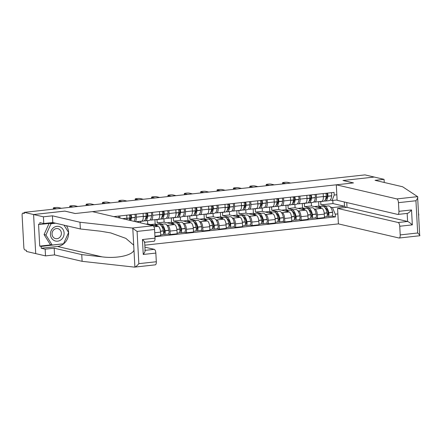 <?xml version="1.0" encoding="UTF-8"?>
<svg xmlns="http://www.w3.org/2000/svg" width="442" height="442" viewBox="0 0 442 442"><rect width="100%" height="100%" fill="white"/><g stroke="black" fill="none" stroke-linecap="round" stroke-linejoin="round"><path stroke-width="0.66" d="M144.821 245.183L338.406 223.884L398.993 238A3.453 1.37 -96.3 0 0 399.187 238.017A3.453 1.37 -96.3 0 0 400.209 234.912L399.745 226.254A3.453 1.37 -96.3 0 0 398.154 222.508L407.601 221.47C408.657 221.862 410.237 222.995 412.336 224.868L399.745 226.254M64.869 211.121L33.592 214.53L35.708 253.609L26.415 251.443L26.354 250.305L24.907 249.968A2.298 0.912 -96.3 0 1 23.846 247.47L22.1 215.226A2.298 0.912 -96.3 0 1 22.785 213.155L24.332 212.983M384.236 182.474L384.065 179.341L364.959 174.888L24.299 212.364L33.592 214.53L35.708 253.609L45.52 255.896L45.156 249.172L54.184 248.177L54.543 254.901L45.52 255.896M64.869 211.088L75.284 213.514L353.396 182.922L342.981 180.496L374.258 177.054L343.086 180.485L353.501 182.911L336.29 184.806L396.877 198.922L417.596 196.64L419.712 235.724M24.332 213.005L22.912 213.166L24.36 213.503L24.299 212.364M119.804 215.956L119.92 218.05M126.882 219.668A5.293 2.099 -96.3 0 0 126.893 218.171L126.732 215.193M136.18 214.155L136.34 217.132A5.293 2.099 83.7 0 1 135.313 221.635M135.893 221.768L141.694 221.133A5.293 2.099 -96.3 0 0 143.269 216.37L143.103 213.392M140.633 221.37L140.716 222.895M152.551 212.353L152.711 215.331A5.293 2.099 83.7 0 1 151.142 220.094A5.293 2.099 83.7 0 1 150.849 220.072L150.103 219.901M154.932 236.238L160.778 235.592L160.59 232.116A5.293 2.099 -96.3 0 0 158.153 226.376L147.738 223.95L147.556 220.608M151.142 220.094L158.07 219.331A5.293 2.099 -96.3 0 0 159.639 214.569L159.479 211.591M166.827 225.155L167.601 225.337A5.293 2.099 83.7 0 1 170.032 231.078L170.22 234.553L177.148 233.79L176.96 230.315A5.293 2.099 -96.3 0 0 174.529 224.575L164.109 222.149L163.932 218.807M157.004 219.569L157.186 222.912L162.606 224.171M168.921 210.552L169.082 213.53A5.293 2.099 83.7 0 1 167.512 218.293A5.293 2.099 83.7 0 1 167.22 218.271L166.474 218.099M168.142 234.072L170.22 234.553M167.512 218.293L174.441 217.53A5.293 2.099 -96.3 0 0 176.01 212.768L175.85 209.79M183.198 223.354L183.971 223.536A5.293 2.099 83.7 0 1 186.408 229.276L186.596 232.752L193.519 231.989L193.331 228.514A5.293 2.099 -96.3 0 0 190.9 222.774L180.48 220.348L180.303 217.011M173.375 217.768L173.557 221.111L178.977 222.37M185.292 208.751L185.458 211.729A5.293 2.099 83.7 0 1 183.883 216.492A5.293 2.099 83.7 0 1 183.59 216.47L182.85 216.298M184.513 232.271L186.596 232.752M183.883 216.492L190.811 215.729A5.293 2.099 -96.3 0 0 192.38 210.967L192.22 207.989M199.574 221.553L200.348 221.735A5.293 2.099 83.7 0 1 202.779 227.475L202.966 230.951L209.895 230.188L209.701 226.713A5.293 2.099 -96.3 0 0 207.27 220.972L196.856 218.547L196.673 215.21M189.745 215.967L189.927 219.309L195.347 220.569M201.668 206.95L201.828 209.928A5.293 2.099 83.7 0 1 200.259 214.69A5.293 2.099 83.7 0 1 199.961 214.668L199.22 214.497M200.889 230.47L202.966 230.951M200.259 214.69L207.182 213.928A5.293 2.099 -96.3 0 0 208.751 209.165L208.591 206.187M215.945 219.751L216.718 219.934A5.293 2.099 83.7 0 1 219.149 225.674L219.337 229.149L226.265 228.387L226.077 224.912A5.293 2.099 -96.3 0 0 223.641 219.171L213.226 216.746L213.044 213.409M206.121 214.171L206.298 217.508L211.724 218.768M218.039 205.149L218.199 208.127A5.293 2.099 83.7 0 1 216.63 212.889A5.293 2.099 83.7 0 1 216.337 212.867L215.591 212.696M217.26 228.669L219.337 229.149M216.63 212.889L223.558 212.127A5.293 2.099 -96.3 0 0 225.127 207.364L224.967 204.386M232.315 217.95L233.089 218.133A5.293 2.099 83.7 0 1 235.52 223.873L235.708 227.348L242.636 226.586L242.448 223.111A5.293 2.099 -96.3 0 0 240.017 217.37L229.597 214.945L229.42 211.607M222.492 212.37L222.674 215.707L228.094 216.967M234.409 203.348L234.569 206.326A5.293 2.099 83.7 0 1 233 211.088A5.293 2.099 83.7 0 1 232.707 211.066L231.962 210.895M233.63 226.868L235.708 227.348M233 211.088L239.929 210.326A5.293 2.099 -96.3 0 0 241.498 205.569L241.338 202.585M248.686 216.149L249.459 216.331A5.293 2.099 83.7 0 1 251.896 222.072L252.084 225.547L259.006 224.785L258.819 221.309A5.293 2.099 -96.3 0 0 256.388 215.569L245.967 213.143L245.791 209.806M238.862 210.569L239.045 213.906L244.465 215.166M250.78 201.546L250.945 204.524A5.293 2.099 83.7 0 1 249.371 209.287A5.293 2.099 83.7 0 1 249.078 209.265L248.338 209.094M250.001 225.066L252.084 225.547M249.371 209.287L256.299 208.525A5.293 2.099 -96.3 0 0 257.868 203.768L257.708 200.784M265.056 214.353L265.83 214.53A5.293 2.099 83.7 0 1 268.266 220.271L268.454 223.746L275.383 222.983L275.189 219.508A5.293 2.099 -96.3 0 0 272.758 213.768L262.344 211.342L262.161 208.005M255.233 208.768L255.415 212.105L260.835 213.364M267.156 199.745L267.316 202.723A5.293 2.099 83.7 0 1 265.747 207.486A5.293 2.099 83.7 0 1 265.449 207.469L264.708 207.292M266.377 223.265L268.454 223.746M265.747 207.486L272.67 206.723A5.293 2.099 -96.3 0 0 274.239 201.966L274.079 198.983M281.432 212.552L282.206 212.729A5.293 2.099 83.7 0 1 284.637 218.47L284.825 221.945L291.753 221.188L291.565 217.713A5.293 2.099 -96.3 0 0 289.129 211.967L278.714 209.541L278.532 206.204M271.609 206.966L271.786 210.304L277.211 211.563M283.526 197.944L283.687 200.928A5.293 2.099 83.7 0 1 282.118 205.685A5.293 2.099 83.7 0 1 281.819 205.668L281.079 205.491M282.747 221.464L284.825 221.945M282.118 205.685L289.046 204.922A5.293 2.099 -96.3 0 0 290.615 200.165L290.455 197.182M297.803 210.751L298.577 210.928A5.293 2.099 83.7 0 1 301.008 216.668L301.195 220.144L308.124 219.387L307.936 215.911A5.293 2.099 -96.3 0 0 305.505 210.165L295.085 207.74L294.908 204.403M287.98 205.165L288.162 208.502L293.582 209.768M299.897 196.143L300.057 199.127A5.293 2.099 83.7 0 1 298.488 203.884A5.293 2.099 83.7 0 1 298.195 203.867L297.449 203.69M299.118 219.663L301.195 220.144M298.488 203.884L305.416 203.121A5.293 2.099 -96.3 0 0 306.986 198.364L306.825 195.381M314.174 208.95L314.947 209.127A5.293 2.099 83.7 0 1 317.384 214.873L317.571 218.348L324.494 217.586L324.306 214.11A5.293 2.099 -96.3 0 0 321.875 208.364L311.455 205.939L311.279 202.602M304.35 203.364L304.532 206.701L309.952 207.967M316.268 194.342L316.433 197.325A5.293 2.099 83.7 0 1 314.859 202.082A5.293 2.099 83.7 0 1 314.566 202.066L313.826 201.889M315.489 217.862L317.571 218.348M314.859 202.082L321.787 201.32A5.293 2.099 -96.3 0 0 323.356 196.563L323.196 193.579M304.532 206.701L311.455 205.939M288.162 208.502L295.085 207.74M271.786 210.304L278.714 209.541M255.415 212.105L262.344 211.342M239.045 213.906L245.967 213.143M222.674 215.707L229.597 214.945M206.298 217.508L213.226 216.746M189.927 219.309L196.856 218.547M173.557 221.111L180.48 220.348M157.186 222.912L164.109 222.149M146.042 224.133L147.738 223.95M337.113 199.966L332.058 200.524L334.207 195.06L334.064 192.386L113.776 216.619M334.207 195.06L336.832 194.773M337.87 213.917L335.246 214.204L332.439 207.591L344.511 206.259L344.279 201.966M154.96 236.73L335.39 216.884L335.246 214.204M320.721 201.563L320.903 204.9L332.97 203.574L344.511 206.259L346.158 207.442M332.97 203.574L332.804 200.441M320.903 204.9L326.323 206.165M330.544 207.149L332.439 207.591M332.058 200.524L330.196 200.088M331.865 216.061L335.39 216.884M61.449 208.276L58.405 207.563A2.646 0.337 -3.1 0 0 55.432 207.53A2.646 0.337 -3.1 0 0 53.344 207.972A2.646 0.337 -3.1 0 0 53.576 208.099L56.62 208.806M54.184 248.177L81.742 254.603L102.052 256.852C116.495 258.802 132.379 255.448 133.976 250.111L134.893 267.067L134.379 267.112L134.893 267.067C136.009 266.653 137.324 265.52 138.838 263.664L156.313 261.741A3.453 1.37 83.7 0 1 155.286 264.846L134.677 267.112M81.742 254.603L82.107 261.327L54.543 254.901M134.379 267.112L82.107 261.327M154.567 229.497L137.092 231.42L132.263 228.028L79.991 222.243L52.427 215.823L43.404 216.812L33.592 214.53L64.764 211.099L75.179 213.525L92.389 211.635L152.976 225.752A3.453 1.37 83.7 0 1 154.567 229.497L155.037 238.155A3.453 1.37 83.7 0 1 154.009 241.26L144.661 242.288M54.217 222.873L39.94 224.442L38.542 224.116L39.73 246.111L41.134 246.437L63.333 243.807M39.94 224.442L39.841 222.624L43.769 223.536L43.404 216.812M66.422 225.718A12.94 11.763 -76.9 0 1 67.477 238.708A12.94 11.763 -76.9 0 1 57.499 246.47L41.233 248.26L45.156 249.172M41.233 248.26L41.134 246.437M52.427 215.823L52.791 222.541L43.769 223.536M79.991 222.243L80.356 228.967L52.791 222.541M133.976 250.111L133.705 245.144L125.871 238.382L110.787 232.94L100.66 231.216L80.356 228.967M145.098 250.343L154.258 249.338A3.453 1.37 83.7 0 1 155.844 253.084L156.313 261.741M154.258 249.338L144.926 247.161M62.714 243.879L63.245 244.001M39.73 246.111L51.316 244.835M144.374 242.288C145.004 242.288 144.363 241.371 142.44 239.542L155.037 238.155M155.844 253.084L143.247 254.465C144.948 252.178 145.468 250.813 144.81 250.376M417.596 196.64L402.601 186.756L375.037 180.33L384.065 179.341M338.406 223.884L337.566 208.392L398.154 222.508M336.29 184.806L337.13 200.298L397.717 214.42A3.453 1.37 -96.3 0 0 397.911 214.431A3.453 1.37 -96.3 0 0 398.933 211.326L398.463 202.668A3.453 1.37 -96.3 0 0 396.877 198.922M346.755 202.541L347.014 207.348L337.566 208.392M347.014 207.348L407.601 221.47L407.165 213.409M418.668 213.801L418.795 215.155M398.933 211.326L411.53 209.939C409.651 212.188 408.198 213.337 407.165 213.375M400.209 234.912L417.684 232.989C419.292 234.503 420.016 235.415 419.856 235.724M417.751 196.839C417.966 197.563 417.358 198.867 415.939 200.745L398.463 202.668M50.449 234.509A7.475 6.796 103.1 0 0 57.67 241.166A7.475 6.796 103.1 0 0 64.096 233.011A7.475 6.796 103.1 0 0 56.869 226.354A7.475 6.796 103.1 0 0 50.449 234.509M52.051 234.144A5.122 4.652 103.1 0 0 55.559 238.619A5.122 4.652 103.1 0 0 61.388 233.116A5.122 4.652 103.1 0 0 57.88 228.647A5.122 4.652 103.1 0 0 52.051 234.144M64.029 225.16L68.604 232.514L63.515 243.791L52.184 245.034L50.316 244.603L44.073 234.569L49.095 223.437M52.184 245.034L45.94 235.006L51.029 223.729L55.686 223.216M44.073 234.569L45.94 235.006M49.559 223.387L51.029 223.729M77.82 206.475L74.775 205.762A2.646 0.337 -3.1 0 0 71.803 205.729A2.646 0.337 -3.1 0 0 69.72 206.171A2.646 0.337 -3.1 0 0 69.947 206.298L72.991 207.005M114.771 216.851A2.906 1.155 -96.3 0 0 114.655 216.519M118.876 217.807A2.906 1.155 -96.3 0 0 118.489 216.099M129.451 214.889L130.186 215.061A1.409 0.558 83.7 0 1 130.821 217.094L130.81 217.243A7.249 2.879 83.7 0 1 129.86 220.365M94.19 204.674L91.146 203.961A2.646 0.337 -3.1 0 0 88.173 203.928A2.646 0.337 -3.1 0 0 86.091 204.37A2.646 0.337 -3.1 0 0 86.317 204.497L89.361 205.204M130.804 220.586A8.741 3.47 -96.3 0 0 131.401 217.917L131.418 217.768A2.906 1.155 -96.3 0 0 131.025 214.718M134.036 221.337A8.741 3.47 -96.3 0 0 135.23 217.492L135.246 217.348A2.906 1.155 -96.3 0 0 134.86 214.298M129.351 214.906A2.906 1.155 83.7 0 1 129.738 217.956L129.721 218.099A8.741 3.47 83.7 0 1 129.307 220.232M129.777 217.702L129.777 217.702A7.249 2.879 83.7 0 0 130.429 219.116M145.827 213.094L146.562 213.265A1.409 0.558 83.7 0 1 147.197 215.293L147.18 215.442A7.249 2.879 83.7 0 1 145.357 219.315M144.385 220.696A8.741 3.47 -96.3 0 0 144.766 220.834A8.741 3.47 -96.3 0 0 145.252 220.862A8.741 3.47 -96.3 0 0 147.772 216.116L147.788 215.967A2.906 1.155 -96.3 0 0 147.401 212.917M139.153 221.409A8.741 3.47 -96.3 0 0 139.258 221.436A8.741 3.47 -96.3 0 0 139.744 221.47A8.741 3.47 -96.3 0 0 140.307 221.282M110.561 202.872L107.516 202.165A2.646 0.337 -3.1 0 0 104.544 202.127A2.646 0.337 -3.1 0 0 102.461 202.569A2.646 0.337 -3.1 0 0 102.693 202.696L105.737 203.403M145.252 220.862L149.087 220.442A8.741 3.47 -96.3 0 0 151.606 215.69L151.623 215.547A2.906 1.155 -96.3 0 0 151.23 212.497M145.722 213.105A2.906 1.155 83.7 0 1 146.109 216.155L146.092 216.298A8.741 3.47 83.7 0 1 143.573 221.05L139.744 221.47M138.606 222.403L138.556 221.475M146.805 217.315A7.249 2.879 83.7 0 1 146.147 215.9L146.131 215.906M162.197 211.293L162.932 211.464A1.409 0.558 83.7 0 1 163.568 213.492L163.551 213.641A7.249 2.879 83.7 0 1 161.728 217.514M160.755 218.895A8.741 3.47 -96.3 0 0 161.137 219.033A8.741 3.47 -96.3 0 0 161.628 219.061A8.741 3.47 -96.3 0 0 164.148 214.315L164.164 214.166A2.906 1.155 -96.3 0 0 163.772 211.116M155.523 219.608A8.741 3.47 -96.3 0 0 155.628 219.635A8.741 3.47 -96.3 0 0 156.114 219.668A8.741 3.47 -96.3 0 0 156.678 219.481M126.937 201.071L123.893 200.364A2.646 0.337 -3.1 0 0 120.92 200.325A2.646 0.337 -3.1 0 0 118.832 200.773A2.646 0.337 -3.1 0 0 119.064 200.895L122.108 201.602M161.628 219.061L165.457 218.641A8.741 3.47 -96.3 0 0 167.977 213.889L167.993 213.746A2.906 1.155 -96.3 0 0 167.601 210.696M162.092 211.304A2.906 1.155 83.7 0 1 162.485 214.353L162.468 214.497A8.741 3.47 83.7 0 1 159.949 219.249L156.114 219.668M157.518 226.227A8.741 3.47 -96.3 0 0 155.435 224.961L159.264 224.542A8.741 3.47 83.7 0 1 163.352 230.829L163.385 230.989A2.906 1.155 83.7 0 1 162.662 234.674L160.739 234.884M155.435 224.961A8.741 3.47 -96.3 0 0 154.413 225.503M163.181 234.243L164.181 234.475A2.906 1.155 -96.3 0 0 164.341 234.487A2.906 1.155 -96.3 0 0 165.065 230.801L165.032 230.647A8.741 3.47 -96.3 0 0 160.943 224.354A8.741 3.47 -96.3 0 0 160.131 224.707M168.01 234.056A2.906 1.155 -96.3 0 0 168.17 234.067A2.906 1.155 -96.3 0 0 168.894 230.381L168.861 230.221A8.741 3.47 -96.3 0 0 164.772 223.934L160.943 224.354M157.8 224.702L155.164 224.088L150.529 224.597M155.164 224.088L154.927 219.674M161.38 225.845A7.249 2.879 83.7 0 1 164.496 231.055L164.529 231.216A1.409 0.558 83.7 0 1 164.175 233A1.409 0.558 83.7 0 1 164.098 232.995L163.518 232.862M164.595 231.801L163.474 231.536M163.197 227.437L162.33 227.531M162.518 214.099L162.507 214.099A7.249 2.879 83.7 0 0 163.175 215.514M178.568 209.491L179.303 209.663A1.409 0.558 83.7 0 1 179.938 211.69L179.922 211.84A7.249 2.879 83.7 0 1 178.098 215.713M177.132 217.094A8.741 3.47 -96.3 0 0 177.513 217.232A8.741 3.47 -96.3 0 0 177.999 217.26A8.741 3.47 -96.3 0 0 180.518 212.514L180.535 212.364A2.906 1.155 -96.3 0 0 180.143 209.315M171.899 217.807A8.741 3.47 -96.3 0 0 171.999 217.834A8.741 3.47 -96.3 0 0 172.49 217.867A8.741 3.47 -96.3 0 0 173.054 217.679M143.307 199.27L140.263 198.563A2.646 0.337 -3.1 0 0 137.291 198.524A2.646 0.337 -3.1 0 0 135.208 198.972A2.646 0.337 -3.1 0 0 135.434 199.093L138.479 199.801M177.999 217.26L181.828 216.84A8.741 3.47 -96.3 0 0 184.347 212.088L184.364 211.945A2.906 1.155 -96.3 0 0 183.977 208.895M178.463 209.502A2.906 1.155 83.7 0 1 178.855 212.552L178.839 212.696A8.741 3.47 83.7 0 1 176.319 217.447L172.49 217.867M173.894 224.425A8.741 3.47 -96.3 0 0 171.805 223.16L175.634 222.74A8.741 3.47 83.7 0 1 179.723 229.028L179.756 229.188A2.906 1.155 83.7 0 1 179.032 232.873L177.109 233.083M171.805 223.16A8.741 3.47 -96.3 0 0 170.783 223.702M179.551 232.442L180.551 232.674A2.906 1.155 -96.3 0 0 180.712 232.685A2.906 1.155 -96.3 0 0 181.435 229L181.402 228.845A8.741 3.47 -96.3 0 0 177.314 222.553A8.741 3.47 -96.3 0 0 176.502 222.906M184.38 232.254A2.906 1.155 -96.3 0 0 184.541 232.265A2.906 1.155 -96.3 0 0 185.264 228.58L185.231 228.42A8.741 3.47 -96.3 0 0 181.143 222.133L177.314 222.553M174.17 222.901L171.535 222.287L166.899 222.796M171.535 222.287L171.297 217.873M177.75 224.044A7.249 2.879 83.7 0 1 180.866 229.254L180.9 229.415A1.409 0.558 83.7 0 1 180.546 231.199A1.409 0.558 83.7 0 1 180.469 231.194L179.888 231.061M180.971 230L179.85 229.735M179.568 225.635L178.701 225.729M178.894 212.298L178.894 212.298A7.249 2.879 83.7 0 0 179.546 213.713M194.939 207.69L195.673 207.862A1.409 0.558 83.7 0 1 196.309 209.889L196.298 210.038A7.249 2.879 83.7 0 1 194.474 213.911M193.502 215.293A8.741 3.47 -96.3 0 0 193.883 215.431A8.741 3.47 -96.3 0 0 194.37 215.458A8.741 3.47 -96.3 0 0 196.889 210.712L196.905 210.563A2.906 1.155 -96.3 0 0 196.513 207.513M188.27 216.005A8.741 3.47 -96.3 0 0 188.375 216.033A8.741 3.47 -96.3 0 0 188.861 216.066A8.741 3.47 -96.3 0 0 189.425 215.878M159.678 197.469L156.634 196.762A2.646 0.337 -3.1 0 0 153.661 196.729A2.646 0.337 -3.1 0 0 151.578 197.171A2.646 0.337 -3.1 0 0 151.805 197.292L154.849 197.999M194.37 215.458L198.198 215.039A8.741 3.47 -96.3 0 0 200.718 210.293L200.734 210.143A2.906 1.155 -96.3 0 0 200.348 207.094M194.839 207.701A2.906 1.155 83.7 0 1 195.226 210.751L195.209 210.895A8.741 3.47 83.7 0 1 192.69 215.646L188.861 216.066M190.264 222.624A8.741 3.47 -96.3 0 0 188.176 221.359L192.005 220.939A8.741 3.47 83.7 0 1 196.093 227.227L196.126 227.387A2.906 1.155 83.7 0 1 195.403 231.072L193.48 231.282M188.176 221.359A8.741 3.47 -96.3 0 0 187.159 221.901M195.922 230.641L196.922 230.873A2.906 1.155 -96.3 0 0 197.082 230.884A2.906 1.155 -96.3 0 0 197.806 227.199L197.773 227.044A8.741 3.47 -96.3 0 0 193.684 220.751A8.741 3.47 -96.3 0 0 192.878 221.105M200.751 230.453A2.906 1.155 -96.3 0 0 200.917 230.464A2.906 1.155 -96.3 0 0 201.635 226.779L201.607 226.619A8.741 3.47 -96.3 0 0 197.519 220.331L193.684 220.751M190.541 221.099L187.911 220.486L183.27 220.994M187.911 220.486L187.668 216.072M194.121 222.243A7.249 2.879 83.7 0 1 197.237 227.453L197.27 227.613A1.409 0.558 83.7 0 1 196.922 229.398A1.409 0.558 83.7 0 1 196.839 229.392L196.265 229.26M197.342 228.199L196.22 227.934M195.944 223.834L195.071 223.934M195.265 210.497L195.248 210.497A7.249 2.879 83.7 0 0 195.917 211.911M211.315 205.889L212.049 206.06A1.409 0.558 83.7 0 1 212.685 208.088L212.668 208.237A7.249 2.879 83.7 0 1 210.845 212.11M209.873 213.492A8.741 3.47 -96.3 0 0 210.254 213.63A8.741 3.47 -96.3 0 0 210.74 213.657A8.741 3.47 -96.3 0 0 213.259 208.911L213.276 208.762A2.906 1.155 -96.3 0 0 212.889 205.712M204.64 214.204A8.741 3.47 -96.3 0 0 204.745 214.237A8.741 3.47 -96.3 0 0 205.232 214.265A8.741 3.47 -96.3 0 0 205.795 214.077M176.049 195.668L173.004 194.961A2.646 0.337 -3.1 0 0 170.032 194.928A2.646 0.337 -3.1 0 0 167.949 195.37A2.646 0.337 -3.1 0 0 168.181 195.491L171.225 196.198M210.74 213.657L214.574 213.237A8.741 3.47 -96.3 0 0 217.094 208.491L217.11 208.342A2.906 1.155 -96.3 0 0 216.718 205.292M211.21 205.9A2.906 1.155 83.7 0 1 211.596 208.95L211.58 209.094A8.741 3.47 83.7 0 1 209.06 213.845L205.232 214.265M206.635 220.823A8.741 3.47 -96.3 0 0 204.547 219.558L208.381 219.138A8.741 3.47 83.7 0 1 212.469 225.426L212.497 225.586A2.906 1.155 83.7 0 1 211.779 229.271L209.856 229.481M204.547 219.558A8.741 3.47 -96.3 0 0 203.53 220.099M212.293 228.84L213.293 229.072A2.906 1.155 -96.3 0 0 213.458 229.083A2.906 1.155 -96.3 0 0 214.177 225.398L214.143 225.243A8.741 3.47 -96.3 0 0 210.06 218.95A8.741 3.47 -96.3 0 0 209.248 219.304M217.127 228.652A2.906 1.155 -96.3 0 0 217.287 228.663A2.906 1.155 -96.3 0 0 218.011 224.978L217.978 224.818A8.741 3.47 -96.3 0 0 213.889 218.53L210.06 218.95M206.911 219.298L204.281 218.685L199.646 219.193M204.281 218.685L204.044 214.271M210.497 220.442A7.249 2.879 83.7 0 1 213.608 225.652L213.641 225.812A1.409 0.558 83.7 0 1 213.293 227.597A1.409 0.558 83.7 0 1 213.215 227.591L212.635 227.459M213.713 226.398L212.591 226.133M212.315 222.033L211.447 222.133M211.635 208.701L211.635 208.701A7.249 2.879 83.7 0 0 212.293 210.11M227.685 204.088L228.42 204.259A1.409 0.558 83.7 0 1 229.055 206.287L229.039 206.436A7.249 2.879 83.7 0 1 227.216 210.309M226.243 211.69A8.741 3.47 -96.3 0 0 226.624 211.828A8.741 3.47 -96.3 0 0 227.116 211.856A8.741 3.47 -96.3 0 0 229.636 207.11L229.652 206.961A2.906 1.155 -96.3 0 0 229.26 203.911M221.011 212.409A8.741 3.47 -96.3 0 0 221.116 212.436A8.741 3.47 -96.3 0 0 221.602 212.464A8.741 3.47 -96.3 0 0 222.166 212.282M192.425 193.867L189.38 193.16A2.646 0.337 -3.1 0 0 186.408 193.126A2.646 0.337 -3.1 0 0 184.32 193.568A2.646 0.337 -3.1 0 0 184.552 193.69L187.596 194.397M227.116 211.856L230.945 211.436A8.741 3.47 -96.3 0 0 233.464 206.69L233.481 206.541A2.906 1.155 -96.3 0 0 233.089 203.491M227.58 204.099A2.906 1.155 83.7 0 1 227.973 207.149L227.956 207.292A8.741 3.47 83.7 0 1 225.437 212.044L221.602 212.464M223.006 219.022A8.741 3.47 -96.3 0 0 220.923 217.757L224.751 217.337A8.741 3.47 83.7 0 1 228.84 223.624L228.873 223.785A2.906 1.155 83.7 0 1 228.149 227.47L226.227 227.68M220.923 217.757A8.741 3.47 -96.3 0 0 219.901 218.298M228.669 227.039L229.669 227.276A2.906 1.155 -96.3 0 0 229.829 227.282A2.906 1.155 -96.3 0 0 230.553 223.597L230.52 223.442A8.741 3.47 -96.3 0 0 226.431 217.149A8.741 3.47 -96.3 0 0 225.619 217.503M233.498 226.851A2.906 1.155 -96.3 0 0 233.658 226.862A2.906 1.155 -96.3 0 0 234.382 223.177L234.348 223.022A8.741 3.47 -96.3 0 0 230.26 216.729L226.431 217.149M223.287 217.497L220.652 216.884L216.016 217.392M220.652 216.884L220.414 212.469M226.868 218.641A7.249 2.879 83.7 0 1 229.984 223.851L230.017 224.011A1.409 0.558 83.7 0 1 229.663 225.796A1.409 0.558 83.7 0 1 229.586 225.79L229.006 225.658M230.083 224.597L228.962 224.332M228.685 220.232L227.818 220.331M228.663 208.309A7.249 2.879 83.7 0 1 228.006 206.9L227.995 206.9M244.056 202.287L244.791 202.458A1.409 0.558 83.7 0 1 245.426 204.486L245.409 204.635A7.249 2.879 83.7 0 1 243.586 208.508M242.619 209.889A8.741 3.47 -96.3 0 0 243.001 210.027A8.741 3.47 -96.3 0 0 243.487 210.06A8.741 3.47 -96.3 0 0 246.006 205.309L246.023 205.16A2.906 1.155 -96.3 0 0 245.63 202.11M237.387 210.607A8.741 3.47 -96.3 0 0 237.487 210.635A8.741 3.47 -96.3 0 0 237.978 210.663A8.741 3.47 -96.3 0 0 238.542 210.48M208.795 192.066L205.751 191.358A2.646 0.337 -3.1 0 0 202.779 191.325A2.646 0.337 -3.1 0 0 200.696 191.767A2.646 0.337 -3.1 0 0 200.922 191.889L203.966 192.596M243.487 210.06L247.316 209.635A8.741 3.47 -96.3 0 0 249.835 204.889L249.852 204.74A2.906 1.155 -96.3 0 0 249.465 201.69M243.951 202.298A2.906 1.155 83.7 0 1 244.343 205.348L244.327 205.491A8.741 3.47 83.7 0 1 241.807 210.243L237.978 210.663M239.382 217.221A8.741 3.47 -96.3 0 0 237.293 215.956L241.122 215.536A8.741 3.47 83.7 0 1 245.211 221.823L245.244 221.983A2.906 1.155 83.7 0 1 244.52 225.669L242.597 225.879M237.293 215.956A8.741 3.47 -96.3 0 0 236.271 216.497M245.039 225.238L246.039 225.475A2.906 1.155 -96.3 0 0 246.2 225.481A2.906 1.155 -96.3 0 0 246.923 221.796L246.89 221.641A8.741 3.47 -96.3 0 0 242.802 215.353A8.741 3.47 -96.3 0 0 241.989 215.707M249.868 225.05A2.906 1.155 -96.3 0 0 250.028 225.061A2.906 1.155 -96.3 0 0 250.752 221.376L250.719 221.221A8.741 3.47 -96.3 0 0 246.63 214.928L242.802 215.353M239.658 215.696L237.023 215.083L232.387 215.591M237.023 215.083L236.785 210.668M243.238 216.84A7.249 2.879 83.7 0 1 246.354 222.05L246.387 222.21A1.409 0.558 83.7 0 1 246.034 223.995A1.409 0.558 83.7 0 1 245.956 223.989L245.376 223.856M246.459 222.796L245.338 222.53M245.056 218.431L244.188 218.53M244.382 205.099L244.365 205.094A7.249 2.879 83.7 0 0 245.034 206.508M260.426 200.486L261.161 200.657A1.409 0.558 83.7 0 1 261.797 202.685L261.786 202.834A7.249 2.879 83.7 0 1 259.962 206.707M258.99 208.088A8.741 3.47 -96.3 0 0 259.371 208.226A8.741 3.47 -96.3 0 0 259.857 208.259A8.741 3.47 -96.3 0 0 262.377 203.508L262.393 203.359A2.906 1.155 -96.3 0 0 262.001 200.309M253.758 208.806A8.741 3.47 -96.3 0 0 253.863 208.834A8.741 3.47 -96.3 0 0 254.349 208.862A8.741 3.47 -96.3 0 0 254.912 208.679M225.166 190.264L222.122 189.557A2.646 0.337 -3.1 0 0 219.149 189.524A2.646 0.337 -3.1 0 0 217.066 189.966A2.646 0.337 -3.1 0 0 217.293 190.088L220.337 190.795M259.857 208.259L263.686 207.834A8.741 3.47 -96.3 0 0 266.206 203.088L266.222 202.939A2.906 1.155 -96.3 0 0 265.835 199.889M260.327 200.497A2.906 1.155 83.7 0 1 260.714 203.547L260.697 203.69A8.741 3.47 83.7 0 1 258.178 208.442L254.349 208.862M255.752 215.42A8.741 3.47 -96.3 0 0 253.664 214.155L257.493 213.735A8.741 3.47 83.7 0 1 261.581 220.022L261.614 220.182A2.906 1.155 83.7 0 1 260.89 223.867L258.968 224.077M253.664 214.155A8.741 3.47 -96.3 0 0 252.647 214.696M261.41 223.437L262.41 223.674A2.906 1.155 -96.3 0 0 262.57 223.68A2.906 1.155 -96.3 0 0 263.294 219.994L263.261 219.84A8.741 3.47 -96.3 0 0 259.172 213.552A8.741 3.47 -96.3 0 0 258.366 213.906M266.239 223.249A2.906 1.155 -96.3 0 0 266.404 223.26A2.906 1.155 -96.3 0 0 267.123 219.575L267.095 219.42A8.741 3.47 -96.3 0 0 263.007 213.127L259.172 213.552M256.029 213.895L253.399 213.282L248.758 213.795M253.399 213.282L253.155 208.873M259.609 215.039A7.249 2.879 83.7 0 1 262.725 220.249L262.758 220.409A1.409 0.558 83.7 0 1 262.41 222.193A1.409 0.558 83.7 0 1 262.327 222.188L261.752 222.055M262.83 220.994L261.708 220.729M261.432 216.63L260.559 216.729M260.752 203.298L260.752 203.298A7.249 2.879 83.7 0 0 261.404 204.707M276.803 198.685L277.537 198.856A1.409 0.558 83.7 0 1 278.173 200.883L278.156 201.033A7.249 2.879 83.7 0 1 276.333 204.906M275.36 206.287A8.741 3.47 -96.3 0 0 275.742 206.425A8.741 3.47 -96.3 0 0 276.228 206.458A8.741 3.47 -96.3 0 0 278.747 201.707L278.764 201.558A2.906 1.155 -96.3 0 0 278.377 198.508M270.128 207.005A8.741 3.47 -96.3 0 0 270.233 207.033A8.741 3.47 -96.3 0 0 270.719 207.06A8.741 3.47 -96.3 0 0 271.283 206.878M241.536 188.463L238.492 187.756A2.646 0.337 -3.1 0 0 235.52 187.723A2.646 0.337 -3.1 0 0 233.437 188.165A2.646 0.337 -3.1 0 0 233.669 188.286L236.713 188.994M276.228 206.458L280.062 206.033A8.741 3.47 -96.3 0 0 282.582 201.287L282.598 201.138A2.906 1.155 -96.3 0 0 282.206 198.088M276.698 198.696A2.906 1.155 83.7 0 1 277.084 201.745L277.068 201.889A8.741 3.47 83.7 0 1 274.548 206.641L270.719 207.06M272.123 213.619A8.741 3.47 -96.3 0 0 270.034 212.353L273.869 211.933A8.741 3.47 83.7 0 1 277.957 218.221L277.985 218.381A2.906 1.155 83.7 0 1 277.267 222.066L275.344 222.276M270.034 212.353A8.741 3.47 -96.3 0 0 269.018 212.895M277.78 221.641L278.78 221.873A2.906 1.155 -96.3 0 0 278.946 221.884A2.906 1.155 -96.3 0 0 279.664 218.193L279.631 218.039A8.741 3.47 -96.3 0 0 275.548 211.751A8.741 3.47 -96.3 0 0 274.736 212.105M282.615 221.448A2.906 1.155 -96.3 0 0 282.775 221.459A2.906 1.155 -96.3 0 0 283.499 217.773L283.466 217.619A8.741 3.47 -96.3 0 0 279.377 211.326L275.548 211.751M272.399 212.094L269.769 211.48L265.134 211.994M269.769 211.48L269.532 207.071M275.985 213.237A7.249 2.879 83.7 0 1 279.095 218.447L279.129 218.608A1.409 0.558 83.7 0 1 278.78 220.392A1.409 0.558 83.7 0 1 278.703 220.392L278.123 220.254M279.2 219.193L278.079 218.928M277.803 214.829L276.935 214.928M277.123 201.497L277.123 201.497A7.249 2.879 83.7 0 0 277.78 202.906M293.173 196.883L293.908 197.055A1.409 0.558 83.7 0 1 294.543 199.082L294.527 199.232A7.249 2.879 83.7 0 1 292.703 203.105M291.731 204.486A8.741 3.47 -96.3 0 0 292.112 204.624A8.741 3.47 -96.3 0 0 292.604 204.657A8.741 3.47 -96.3 0 0 295.123 199.906L295.14 199.756A2.906 1.155 -96.3 0 0 294.748 196.707M286.499 205.204A8.741 3.47 -96.3 0 0 286.604 205.232A8.741 3.47 -96.3 0 0 287.09 205.259A8.741 3.47 -96.3 0 0 287.654 205.077M257.913 186.662L254.868 185.955A2.646 0.337 -3.1 0 0 251.896 185.922A2.646 0.337 -3.1 0 0 249.807 186.364A2.646 0.337 -3.1 0 0 250.039 186.485L253.084 187.193M292.604 204.657L296.433 204.232A8.741 3.47 -96.3 0 0 298.952 199.486L298.969 199.336A2.906 1.155 -96.3 0 0 298.577 196.287M293.068 196.894A2.906 1.155 83.7 0 1 293.46 199.944L293.444 200.088A8.741 3.47 83.7 0 1 290.924 204.839L287.09 205.259M288.493 211.817A8.741 3.47 -96.3 0 0 286.41 210.552L290.239 210.132A8.741 3.47 83.7 0 1 294.328 216.42L294.361 216.58A2.906 1.155 83.7 0 1 293.637 220.265L291.714 220.475M286.41 210.552A8.741 3.47 -96.3 0 0 285.388 211.094M294.157 219.84L295.151 220.072A2.906 1.155 -96.3 0 0 295.317 220.083A2.906 1.155 -96.3 0 0 296.041 216.398L296.007 216.237A8.741 3.47 -96.3 0 0 291.919 209.95A8.741 3.47 -96.3 0 0 291.107 210.304M298.985 219.646A2.906 1.155 -96.3 0 0 299.146 219.657A2.906 1.155 -96.3 0 0 299.869 215.972L299.836 215.818A8.741 3.47 -96.3 0 0 295.748 209.525L291.919 209.95M288.775 210.293L286.14 209.679L281.504 210.193M286.14 209.679L285.902 205.27M292.355 211.436A7.249 2.879 83.7 0 1 295.471 216.646L295.505 216.807A1.409 0.558 83.7 0 1 295.151 218.591A1.409 0.558 83.7 0 1 295.074 218.591L294.494 218.453M295.571 217.392L294.449 217.127M294.173 213.027L293.306 213.127M293.494 199.696L293.482 199.69A7.249 2.879 83.7 0 0 294.151 201.104M309.544 195.082L310.278 195.253A1.409 0.558 83.7 0 1 310.914 197.281L310.897 197.43A7.249 2.879 83.7 0 1 309.074 201.303M308.107 202.685A8.741 3.47 -96.3 0 0 308.488 202.823A8.741 3.47 -96.3 0 0 308.975 202.856A8.741 3.47 -96.3 0 0 311.494 198.104L311.511 197.961A2.906 1.155 -96.3 0 0 311.118 194.911M302.875 203.403A8.741 3.47 -96.3 0 0 302.974 203.43A8.741 3.47 -96.3 0 0 303.466 203.458A8.741 3.47 -96.3 0 0 304.03 203.276M274.283 184.861L271.239 184.154A2.646 0.337 -3.1 0 0 268.266 184.121A2.646 0.337 -3.1 0 0 266.183 184.563A2.646 0.337 -3.1 0 0 266.41 184.684L269.454 185.391M308.975 202.856L312.803 202.43A8.741 3.47 -96.3 0 0 315.323 197.685L315.339 197.535A2.906 1.155 -96.3 0 0 314.953 194.486M309.439 195.093A2.906 1.155 83.7 0 1 309.831 198.143L309.814 198.287A8.741 3.47 83.7 0 1 307.295 203.038L303.466 203.458M304.869 210.016A8.741 3.47 -96.3 0 0 302.781 208.751L306.61 208.331A8.741 3.47 83.7 0 1 310.698 214.619L310.732 214.779A2.906 1.155 83.7 0 1 310.008 218.464L308.085 218.674M302.781 208.751A8.741 3.47 -96.3 0 0 301.759 209.293M310.527 218.039L311.527 218.271A2.906 1.155 -96.3 0 0 311.687 218.282A2.906 1.155 -96.3 0 0 312.411 214.597L312.378 214.436A8.741 3.47 -96.3 0 0 308.289 208.149A8.741 3.47 -96.3 0 0 307.477 208.502M315.356 217.845A2.906 1.155 -96.3 0 0 315.516 217.856A2.906 1.155 -96.3 0 0 316.24 214.171L316.207 214.016A8.741 3.47 -96.3 0 0 312.118 207.723L308.289 208.149M305.146 208.491L302.51 207.878L297.875 208.392M302.51 207.878L302.273 203.469M308.726 209.635A7.249 2.879 83.7 0 1 311.842 214.845L311.875 215.005A1.409 0.558 83.7 0 1 311.522 216.795A1.409 0.558 83.7 0 1 311.444 216.79L310.864 216.652M311.947 215.591L310.825 215.331M310.544 211.226L309.676 211.326M310.522 199.303A7.249 2.879 83.7 0 1 309.87 197.894L309.853 197.894M325.914 193.281L326.649 193.452A1.409 0.558 83.7 0 1 327.284 195.486L327.268 195.629A7.249 2.879 83.7 0 1 325.45 199.502M324.478 200.883A8.741 3.47 -96.3 0 0 324.859 201.022A8.741 3.47 -96.3 0 0 325.345 201.055A8.741 3.47 -96.3 0 0 327.865 196.303L327.881 196.16A2.906 1.155 -96.3 0 0 327.489 193.11M319.246 201.602A8.741 3.47 -96.3 0 0 319.351 201.629A8.741 3.47 -96.3 0 0 319.837 201.657A8.741 3.47 -96.3 0 0 320.4 201.475M290.654 183.06L287.609 182.353A2.646 0.337 -3.1 0 0 284.637 182.319A2.646 0.337 -3.1 0 0 282.554 182.761A2.646 0.337 -3.1 0 0 282.781 182.883L285.825 183.59M325.345 201.055L329.174 200.629A8.741 3.47 -96.3 0 0 331.693 195.883L331.71 195.734A2.906 1.155 -96.3 0 0 331.323 192.684M325.815 193.292A2.906 1.155 83.7 0 1 326.202 196.342L326.185 196.491A8.741 3.47 83.7 0 1 323.666 201.237L319.837 201.657M321.24 208.221A8.741 3.47 -96.3 0 0 319.152 206.95L322.98 206.53A8.741 3.47 83.7 0 1 327.069 212.817L327.102 212.978A2.906 1.155 83.7 0 1 326.378 216.663L324.456 216.873M319.152 206.95A8.741 3.47 -96.3 0 0 318.135 207.497M326.898 216.237L327.898 216.47A2.906 1.155 -96.3 0 0 328.058 216.481A2.906 1.155 -96.3 0 0 328.782 212.795L328.749 212.635A8.741 3.47 -96.3 0 0 324.66 206.348A8.741 3.47 -96.3 0 0 323.853 206.701M331.727 216.044A2.906 1.155 -96.3 0 0 331.892 216.055A2.906 1.155 -96.3 0 0 332.611 212.37L332.577 212.215A8.741 3.47 -96.3 0 0 328.494 205.922L324.66 206.348M321.516 206.69L318.886 206.077L314.245 206.591M318.886 206.077L318.643 201.668M325.097 207.834A7.249 2.879 83.7 0 1 328.213 213.044L328.246 213.204A1.409 0.558 83.7 0 1 327.898 214.994A1.409 0.558 83.7 0 1 327.815 214.989L327.24 214.851M328.318 213.79L327.196 213.53M326.92 209.431L326.047 209.525M326.24 196.093L326.24 196.093A7.249 2.879 83.7 0 0 326.892 197.502M321.875 208.364L314.947 209.127M305.505 210.165L298.577 210.928M289.129 211.967L282.206 212.729M272.758 213.768L265.83 214.53M256.388 215.569L249.459 216.331M240.017 217.37L233.089 218.133M223.641 219.171L216.718 219.934M207.27 220.972L200.348 221.735M190.9 222.774L183.971 223.536M174.529 224.575L167.601 225.337M158.153 226.376L153.96 226.84M306.986 198.364L300.057 199.127M290.615 200.165L283.687 200.928M274.239 201.966L267.316 202.723M257.868 203.768L250.945 204.524M241.498 205.569L234.569 206.326M225.127 207.364L218.199 208.127M208.751 209.165L201.828 209.928M192.38 210.967L185.458 211.729M176.01 212.768L169.082 213.53M159.639 214.569L152.711 215.331M143.269 216.37L136.34 217.132M126.893 218.171L122.522 218.652M323.356 196.563L316.433 197.325M307.936 215.911L301.008 216.668M291.565 217.713L284.637 218.47M275.189 219.508L268.266 220.271M258.819 221.309L251.896 222.072M242.448 223.111L235.52 223.873M226.077 224.912L219.149 225.674M209.701 226.713L202.779 227.475M193.331 228.514L186.408 229.276M176.96 230.315L170.032 231.078M160.59 232.116L154.744 232.763M324.306 214.11L317.384 214.873M53.576 208.099L53.631 209.132M133.705 245.144L132.788 228.188M137.092 231.42L138.838 263.664M143.247 254.465L142.44 239.542M132.263 228.028L152.976 225.752M57.499 246.47L102.052 256.852M417.684 232.989L415.939 200.745M411.53 209.939L412.336 224.868M69.947 206.298L70.002 207.337M86.317 204.497L86.372 205.536M135.246 217.348L131.418 217.768M129.738 217.956L126.898 218.265M129.721 218.099L126.904 218.409M135.23 217.492L131.401 217.917M102.693 202.696L102.748 203.734M151.623 215.547L147.788 215.967M146.109 216.155L143.269 216.464M146.092 216.298L143.274 216.608M151.606 215.69L147.772 216.116M119.064 200.895L119.119 201.933M167.993 213.746L164.164 214.166M162.485 214.353L159.645 214.663M162.468 214.497L159.65 214.806M163.352 230.829L160.501 231.144M163.385 230.989L160.518 231.304M168.894 230.381L165.065 230.801M167.977 213.889L164.148 214.315M168.861 230.221L165.032 230.647M135.434 199.093L135.49 200.132M184.364 211.945L180.535 212.364M178.855 212.552L176.015 212.862M178.839 212.696L176.021 213.005M179.723 229.028L176.872 229.343M179.756 229.188L176.888 229.503M185.264 228.58L181.435 229M184.347 212.088L180.518 212.514M185.231 228.42L181.402 228.845M151.805 197.292L151.86 198.331M200.734 210.143L196.905 210.563M195.226 210.751L192.386 211.061M195.209 210.895L192.392 211.204M196.093 227.227L193.242 227.542M196.126 227.387L193.264 227.702M201.635 226.779L197.806 227.199M200.718 210.293L196.889 210.712M201.607 226.619L197.773 227.044M168.181 195.491L168.236 196.53M217.11 208.342L213.276 208.762M211.596 208.95L208.757 209.259M211.58 209.094L208.762 209.403M212.469 225.426L209.613 225.74M212.497 225.586L209.635 225.901M218.011 224.978L214.177 225.398M217.094 208.491L213.259 208.911M217.978 224.818L214.143 225.243M184.552 193.69L184.607 194.729M233.481 206.541L229.652 206.961M227.973 207.149L225.133 207.458M227.956 207.292L225.138 207.602M228.84 223.624L225.989 223.939M228.873 223.785L226.006 224.1M234.382 223.177L230.553 223.597M233.464 206.69L229.636 207.11M234.348 223.022L230.52 223.442M200.922 191.889L200.977 192.927M249.852 204.74L246.023 205.16M244.343 205.348L241.503 205.657M244.327 205.491L241.509 205.801M245.211 221.823L242.36 222.138M245.244 221.983L242.376 222.298M250.752 221.376L246.923 221.796M249.835 204.889L246.006 205.309M250.719 221.221L246.89 221.641M217.293 190.088L217.348 191.126M266.222 202.939L262.393 203.359M260.714 203.547L257.874 203.856M260.697 203.69L257.879 204M261.581 220.022L258.73 220.337M261.614 220.182L258.752 220.497M267.123 219.575L263.294 219.994M266.206 203.088L262.377 203.508M267.095 219.42L263.261 219.84M233.669 188.286L233.724 189.325M282.598 201.138L278.764 201.558M277.084 201.745L274.244 202.055M277.068 201.889L274.25 202.204M277.957 218.221L275.101 218.536M277.985 218.381L275.123 218.696M283.499 217.773L279.664 218.193M282.582 201.287L278.747 201.707M283.466 217.619L279.631 218.039M250.039 186.485L250.095 187.524M298.969 199.336L295.14 199.756M293.46 199.944L290.621 200.254M293.444 200.088L290.626 200.403M294.328 216.42L291.477 216.735M294.361 216.58L291.493 216.895M299.869 215.972L296.041 216.398M298.952 199.486L295.123 199.906M299.836 215.818L296.007 216.237M266.41 184.684L266.465 185.723M315.339 197.535L311.511 197.961M309.831 198.143L306.991 198.452M309.814 198.287L306.997 198.602M310.698 214.619L307.847 214.934M310.732 214.779L307.864 215.094M316.24 214.171L312.411 214.597M315.323 197.685L311.494 198.104M316.207 214.016L312.378 214.436M282.781 182.883L282.836 183.922M331.71 195.734L327.881 196.16M326.202 196.342L323.362 196.657M326.185 196.491L323.367 196.8M327.069 212.817L324.218 213.132M327.102 212.978L324.24 213.293M332.611 212.37L328.782 212.795M331.693 195.883L327.865 196.303M332.577 212.215L328.749 212.635M53.41 209.16L53.344 207.972M145.125 250.818L144.656 242.161M397.911 214.431L407.386 213.387M419.795 235.746L399.187 238.017M69.781 207.359L69.72 206.171M86.157 205.558L86.091 204.37M102.527 203.756L102.461 202.569M118.898 201.955L118.832 200.773M168.17 234.067L164.341 234.487M135.269 200.154L135.208 198.972M184.541 232.265L180.712 232.685M151.645 198.353L151.578 197.171M200.917 230.464L197.082 230.884M168.015 196.552L167.949 195.37M217.287 228.663L213.458 229.083M184.386 194.751L184.32 193.568M233.658 226.862L229.829 227.282M200.756 192.95L200.696 191.767M250.028 225.061L246.2 225.481M217.132 191.148L217.066 189.966M266.404 223.26L262.57 223.68M233.503 189.347L233.437 188.165M282.775 221.459L278.946 221.884M249.874 187.546L249.807 186.364M299.146 219.657L295.317 220.083M266.244 185.745L266.183 184.563M315.516 217.856L311.687 218.282M282.62 183.944L282.554 182.761M331.892 216.055L328.058 216.481"/></g></svg>
